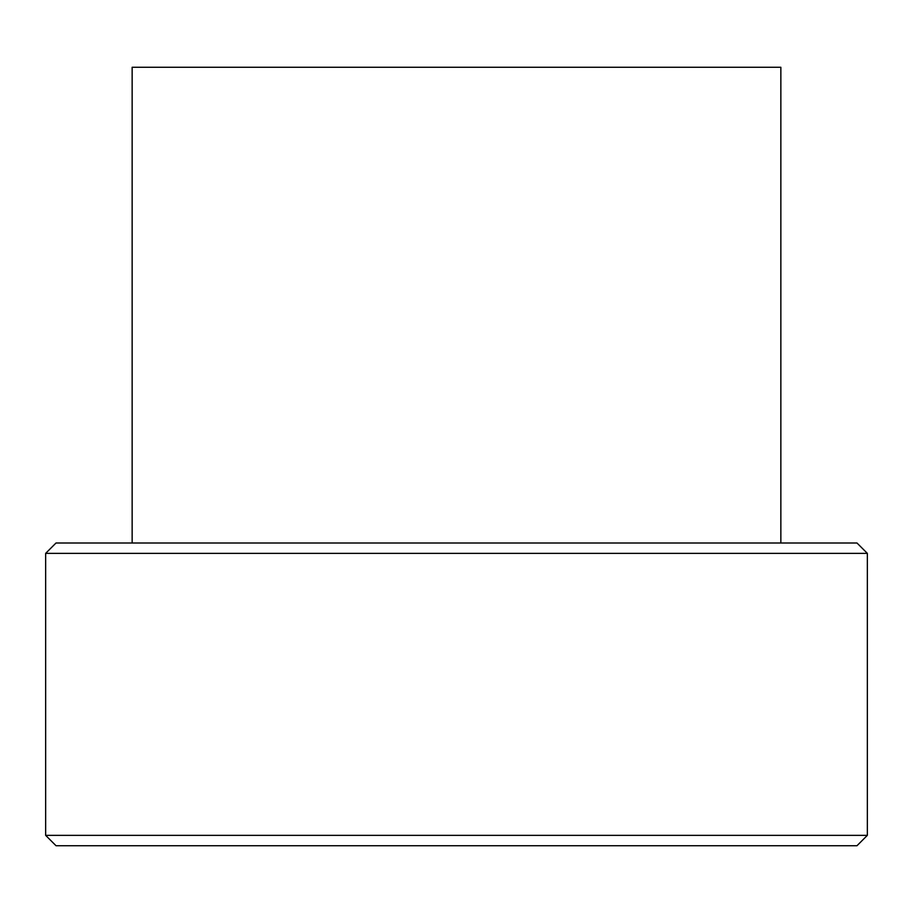 <?xml version="1.0" encoding="UTF-8"?>
<svg xmlns="http://www.w3.org/2000/svg" width="913" height="913" viewBox="0 0 913 913"><rect width="100%" height="100%" fill="white"/><g stroke="black" fill="none" stroke-linecap="round" stroke-linejoin="round"><path stroke-width="1.37" d="M132.145 542.995L132.145 67.277L780.855 67.277L780.855 542.995M867.35 553.369L856.976 542.995L56.024 542.995L45.65 553.369L867.35 553.369L867.35 835.349L45.65 835.349L45.65 553.369M45.65 835.349L56.024 845.723L856.976 845.723L867.35 835.349"/></g></svg>
